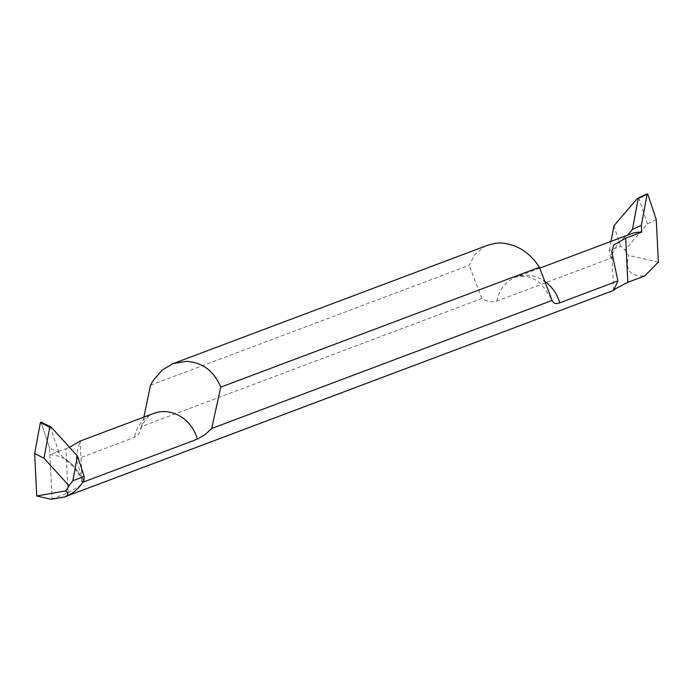 <?xml version="1.0" encoding="UTF-8"?>
<svg xmlns="http://www.w3.org/2000/svg" width="693" height="693" viewBox="0 0 693 693"><rect width="100%" height="100%" fill="white"/><g stroke="black" fill="none" stroke-linecap="round" stroke-linejoin="round"><path stroke-width="0.52" stroke-dasharray="3.46 2.6" d="M65.22 496.708A43.295 38.436 69.4 0 1 61.495 497.877A43.295 38.436 -110.6 0 0 64.718 496.898M82.684 482.285A36.079 32.034 69.4 0 0 49.905 454.764L65.922 448.735L68.087 492.87L52.062 498.899A43.295 38.436 -110.6 0 0 56.54 498.735A43.295 38.436 69.4 0 1 52.062 498.899L51.065 499.272L52.062 498.899L49.567 447.912L58.888 452.598L64.648 458.931A36.079 32.034 -110.6 0 1 80.483 476.342L83.94 480.145M80.483 476.342L73.094 466.545L64.648 458.931M58.888 452.598L50.372 426.966M49.567 447.912L41.052 422.28L49.567 447.912L52.062 498.899L49.905 454.764M68.087 492.87L80.717 485.187L82.043 479.773L81.592 476.515L76.299 459.286L77.278 451.169L80.111 441.094M630.725 233.957A36.079 32.034 -110.6 0 0 627.312 235.499C621.708 238.756 616.987 244.291 613.14 252.096A36.079 32.034 -110.6 0 0 611.521 257.935L496.803 301.091C492.628 302.607 487.638 301.75 481.843 298.51L141.485 426.55L138.739 434.078L134.451 437.413L76.299 459.286M611.521 257.935A43.295 38.436 69.4 0 1 610.048 255.717L609.329 250.545L620.703 246.266L624.965 250.104A43.295 38.436 -110.6 0 0 628.872 255.474C624.54 269.785 629.868 276.585 644.845 275.892M69.499 447.28L65.922 448.735M143.893 417.108L141.485 426.55M150.502 385.239L469.178 265.35L474.722 254.686L484.043 246.951L488.045 245.131M481.843 298.51L469.178 265.35M613.14 252.096L610.048 255.717M611.027 241.363L609.329 250.545M656.271 219.664L647.383 223.848L624.965 250.104M620.703 246.266L613.911 225.84M647.383 223.848L638.868 198.224L647.756 194.04M658.35 262.11L628.872 255.474M40.402 422.531L41.052 422.28M140.982 428.889C144.049 420.279 148.276 415.124 153.655 413.426A36.079 32.034 -110.6 0 0 134.451 437.413M496.803 301.091A36.079 32.034 69.4 0 1 516.008 277.113A36.079 32.034 69.4 0 1 526.975 275.286A36.079 32.034 69.4 0 1 543.684 280.639M82.051 479.773L80.163 441.164M539.665 268.208L516.008 277.113C523.769 275.537 529.816 276.316 534.164 279.452C538.53 280.492 544.334 287.11 551.585 299.315M613.617 290.402L611.728 251.793"/><path stroke-width="1.04" d="M34.65 453.517L36.729 495.971L34.65 453.517L40.402 422.531L34.65 453.517L43.971 458.203L69.023 485.758A43.295 38.436 69.4 0 1 65.636 490.93C68.841 493.433 68.416 495.469 64.388 497.02L51.065 499.272L36.729 495.971L65.636 490.93M69.023 485.758L72.852 480.708L84.225 476.429L83.94 480.145A43.295 38.436 -110.6 0 1 65.22 496.708L64.388 497.02M64.718 496.898A43.295 38.436 -110.6 0 0 65.22 496.708A43.295 38.436 69.4 0 0 82.684 482.285L197.401 439.128L205.085 434.632L211.712 428.473L552.07 300.424C553.386 303.543 555.942 304.331 559.753 302.815L617.905 280.934L611.737 251.793L613.695 245.045L625.666 238.158L627.823 282.294L644.845 275.892L658.35 262.11L656.271 219.664L647.756 194.04L647.106 194.283L647.756 194.04M43.971 458.203L49.723 427.209L40.402 422.531L41.052 422.28L40.402 422.531L41.052 422.28L51.377 427.338L77.434 456.003L84.225 476.429M72.852 480.708L77.434 456.003M49.723 427.209L51.377 427.338M36.729 495.971L51.065 499.272M627.823 282.294L615.141 288.964L613.626 290.402L617.905 280.934M80.111 441.094L69.499 447.28M211.712 428.473L220.729 387.162C214.189 371.153 202.78 362.543 186.504 361.33L173.207 363.574L162.197 370.062L153.144 380.552L150.502 385.239L143.893 417.108M488.045 245.131L495.937 243.217L501.048 242.992C516.978 244.282 529.764 252.373 539.414 267.264L552.07 300.424M641.354 225.277L632.466 229.461L638.218 198.467L647.106 194.283L641.354 225.277L641.692 232.129L625.666 238.158M641.692 232.129A36.079 32.034 -110.6 0 0 630.725 233.957L539.665 268.208M638.218 198.467L637.239 198.527L613.911 225.84L611.027 241.363M632.466 229.461L627.641 235.109M638.868 198.224L637.239 198.527M539.414 267.264L220.729 387.162M197.401 439.128A36.079 32.034 -110.6 0 0 164.622 411.607A36.079 32.034 -110.6 0 0 153.655 413.426L80.05 441.12M543.684 280.639A36.079 32.034 69.4 0 1 559.753 302.815M40.974 422.046L51.065 427.122M613.617 290.402L65.22 496.708M647.253 193.806L637.265 198.51M488.045 245.123L173.207 363.574"/></g></svg>
